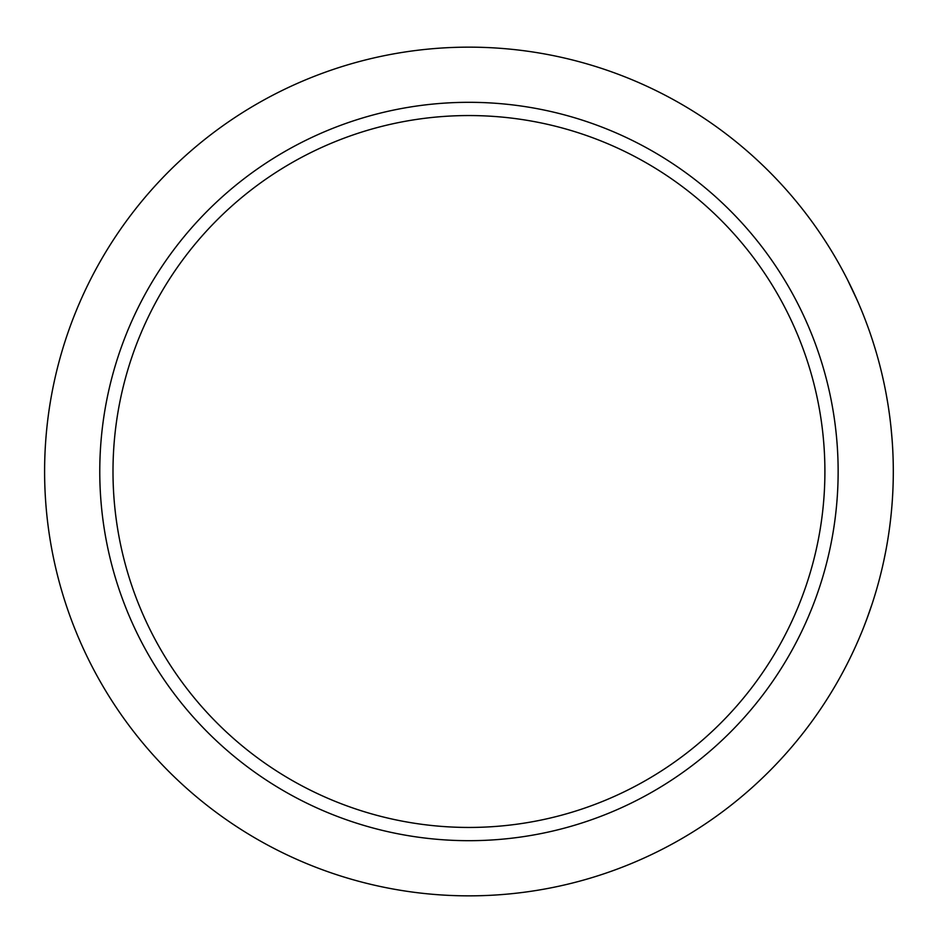 <?xml version="1.0" encoding="UTF-8"?>
<svg xmlns="http://www.w3.org/2000/svg" width="943" height="943" viewBox="0 0 943 943"><rect width="100%" height="100%" fill="white"/><g stroke="black" fill="none" stroke-linecap="round" stroke-linejoin="round"><path stroke-width="1.41" d="M892.137 440.039L892.443 444.613M890.829 425.764L890.534 423.148M890.357 421.615L891.041 427.757M890.994 427.344L892.149 440.287M891.3 430.35L891.394 431.34M891.123 428.546L890.946 426.825M891.371 431.069L891.83 436.255M892.267 441.854L892.125 439.933M888.07 537.911L887.811 539.526M847.651 280.024L857.246 300.334M860.735 308.467L859.108 304.613M892.384 443.552L892.502 445.52M892.561 446.404L892.656 448.008M890.923 426.66L890.805 425.576M892.962 454.455L892.915 453.406M874.68 347.154L872.358 339.822M869.894 332.514L869.47 331.288M877.261 355.912L877.756 357.715M873.253 342.604L875.599 350.195M871.332 336.734L872.157 339.221M865.438 320.266L867.973 327.08M864 316.553L863.045 314.137M881.092 370.422L879.984 366.037M879.312 363.42L878.935 362.006M884.734 386.677L885.088 388.422M881.811 373.404L883.544 381.019M880.349 367.44L880.691 368.807M885.701 551.455L883.803 560.767M882.495 566.649L883.485 562.252M890.887 516.646L891.135 514.277M893.021 486.906L893.151 482.887M891.948 505.413L891.335 512.285M892.821 491.68L892.656 494.851M870.189 609.638L868.975 613.115M868.149 615.437L863.977 626.517M866.452 620.058L872.016 604.192M886.031 393.266L887.575 402.036M468.954 895.85A424.35 424.35 0 0 0 893.304 471.5A424.35 424.35 0 0 0 468.954 47.15A424.35 424.35 0 0 0 44.604 471.5A424.35 424.35 0 0 0 468.954 895.85M468.954 840.685A369.184 369.184 0 0 0 838.138 471.5A369.184 369.184 0 0 0 468.954 102.316A369.184 369.184 0 0 0 99.769 471.5A369.184 369.184 0 0 0 468.954 840.685M824.901 471.5A355.947 355.947 0 0 0 468.954 115.553A355.947 355.947 0 0 0 112.995 471.5A355.947 355.947 0 0 0 468.954 827.447A355.947 355.947 0 0 0 824.901 471.5"/></g></svg>
